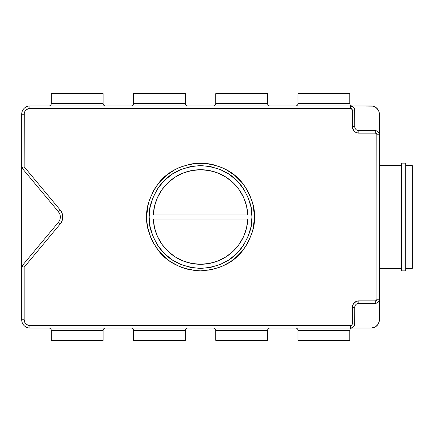 <?xml version="1.0" encoding="UTF-8"?>
<svg xmlns="http://www.w3.org/2000/svg" width="434" height="434" viewBox="0 0 434 434"><rect width="100%" height="100%" fill="white"/><g stroke="black" fill="none" stroke-linecap="round" stroke-linejoin="round"><path stroke-width="0.65" d="M295.532 328.012A2.468 2.468 0 0 1 298.001 330.48L298.001 340.348L349.804 340.348L349.804 330.48A2.468 2.468 0 0 1 352.272 328.012A2.468 2.468 0 0 0 349.804 330.48L298.001 330.48A2.468 2.468 0 0 0 295.532 328.012M213.3 328.012A2.468 2.468 0 0 1 215.769 330.48L215.769 340.348L267.572 340.348L267.572 330.48A2.468 2.468 0 0 1 270.04 328.012A2.468 2.468 0 0 0 267.572 330.48L215.769 330.48A2.468 2.468 0 0 0 213.3 328.012M131.068 328.012A2.468 2.468 0 0 1 133.536 330.48L133.536 340.348L185.34 340.348L185.34 330.48A2.468 2.468 0 0 1 187.808 328.012A2.468 2.468 0 0 0 185.34 330.48L133.536 330.48A2.468 2.468 0 0 0 131.068 328.012M48.836 328.012A2.468 2.468 0 0 1 51.304 330.48L51.304 340.348L103.108 340.348L103.108 330.48A2.468 2.468 0 0 1 105.576 328.012A2.468 2.468 0 0 0 103.108 330.48L51.304 330.48A2.468 2.468 0 0 0 48.836 328.012M352.272 105.988A2.468 2.468 0 0 1 349.804 103.52L349.804 93.652L298.001 93.652L298.001 103.52A2.468 2.468 0 0 1 295.532 105.988A2.468 2.468 0 0 0 298.001 103.52L349.804 103.52A2.468 2.468 0 0 0 352.272 105.988M270.04 105.988A2.468 2.468 0 0 1 267.572 103.52L267.572 93.652L215.769 93.652L215.769 103.52A2.468 2.468 0 0 1 213.3 105.988A2.468 2.468 0 0 0 215.769 103.52L267.572 103.52A2.468 2.468 0 0 0 270.04 105.988M187.808 105.988A2.468 2.468 0 0 1 185.34 103.52L185.34 93.652L133.536 93.652L133.536 103.52A2.468 2.468 0 0 1 131.068 105.988A2.468 2.468 0 0 0 133.536 103.52L185.34 103.52A2.468 2.468 0 0 0 187.808 105.988M105.576 105.988A2.468 2.468 0 0 1 103.108 103.52L103.108 93.652L51.304 93.652L51.304 103.52A2.468 2.468 0 0 1 48.836 105.988A2.468 2.468 0 0 0 51.304 103.52L103.108 103.52A2.468 2.468 0 0 0 105.576 105.988M149.16 217L146.692 217C145.976 207.636 149.562 196.868 157.466 184.683C166.819 171.609 181.179 164.432 200.551 163.141C219.924 164.432 234.289 171.609 243.642 184.683C251.541 196.868 255.132 207.636 254.416 217L251.948 217C252.637 208.065 249.208 197.79 241.667 186.164C232.743 173.692 219.04 166.835 200.551 165.604C182.068 166.835 168.365 173.692 159.435 186.164C151.9 197.79 148.471 208.065 149.16 217L150.148 227.025L153.072 236.666L157.819 245.552L164.215 253.342L172 259.733L180.886 264.485L190.526 267.409L200.551 268.396L210.582 267.409L220.222 264.485L229.109 259.733L236.893 253.342L243.29 245.552L248.036 236.666L250.96 227.025L251.948 217L250.96 206.975L248.036 197.334L243.29 188.448L236.893 180.658L229.109 174.267L220.222 169.515L210.582 166.591L200.551 165.604L190.526 166.591L180.886 169.515L172 174.267L164.215 180.658L157.819 188.448L153.072 197.334L150.148 206.975L149.16 217C148.471 225.935 151.9 236.21 159.435 247.836C168.365 260.308 182.068 267.165 200.551 268.396C219.04 267.165 232.743 260.308 241.667 247.836C249.208 236.21 252.637 225.935 251.948 217L254.416 217L253.38 227.508L252.094 232.635L248.058 242.389L245.34 246.924L238.64 255.083L230.476 261.783L221.166 266.764L211.06 269.829L200.551 270.859L195.273 270.604L184.917 268.543L179.942 266.764L170.627 261.783L166.385 258.637L158.92 251.172L153.05 242.389L150.793 237.61L147.728 227.508L146.952 222.279L146.692 217L147.728 206.492L149.014 201.365L153.05 191.611L155.768 187.076L162.468 178.917L166.385 175.363L175.162 169.499L179.942 167.236L190.043 164.171L195.273 163.396L205.835 163.396L211.06 164.171L221.166 167.236L225.946 169.499L234.723 175.363L242.188 182.828L245.34 187.076L248.058 191.611L252.094 201.365L253.38 206.492L254.416 217C255.132 226.364 251.541 237.132 243.642 249.317C234.289 262.391 219.924 269.568 200.551 270.859C181.179 269.568 166.819 262.391 157.466 249.317C149.562 237.132 145.976 226.364 146.692 217L149.16 217M401.607 217L379.408 217L401.607 217L401.607 270.859L401.607 217L405.719 217L401.607 217L401.607 163.141L401.607 217M405.719 270.859L405.719 217L412.3 217L405.719 217L405.719 270.859L401.607 270.859M412.3 268.396L412.3 217L412.3 268.396L405.719 268.396M354.735 323.9L352.272 323.9L354.735 323.9A4.112 4.112 0 0 1 350.629 328.012L350.629 325.543L29.924 325.543A5.756 5.756 0 0 1 24.168 319.787L24.168 267.23L60.326 223.846A10.693 10.693 0 0 0 60.326 210.154L24.168 166.77L21.7 167.66L58.427 211.738A8.224 8.224 0 0 1 60.337 217L60.337 216.995A8.224 8.224 0 0 1 58.427 222.262L21.7 266.34L21.7 319.787A8.224 8.224 0 0 0 29.924 328.012L371.184 328.012L374.33 327.388L375.752 326.628L378.019 324.355L379.251 321.393L379.408 319.787L379.408 114.213L379.408 134.768L379.094 133.195L378.204 131.86L376.099 130.737L358.847 130.656A4.112 4.112 0 0 1 354.735 126.544L354.659 109.297L354.046 107.816L352.913 106.683L350.629 105.988L29.924 105.988A8.224 8.224 0 0 0 21.7 114.213L21.7 319.787L24.168 319.787L25.139 322.988L27.722 325.109L29.924 325.543L350.629 325.543L351.79 325.066L352.272 323.9L352.272 307.456L352.771 304.939L354.198 302.802L356.33 301.375L358.847 300.876L375.296 300.876L376.457 300.393L376.94 299.232L376.94 134.768L376.457 133.607L375.296 133.124L358.847 133.124L356.33 132.625L354.198 131.198L352.397 127.829L352.272 110.1L351.258 108.581L29.924 108.457L26.724 109.422L25.139 111.012L24.277 113.09L24.168 166.77L60.326 210.154L62.165 213.36L62.8 217L62.165 220.64L60.326 223.846L24.168 267.23L24.168 319.787L21.7 319.787A8.224 8.224 0 0 0 29.924 328.012L371.184 328.012A8.224 8.224 0 0 0 379.408 319.787L379.408 299.232L379.094 300.805L378.204 302.14L376.869 303.03L375.296 303.344L375.296 300.876L358.847 300.876A6.581 6.581 0 0 0 352.272 307.456L352.272 323.9A1.644 1.644 0 0 1 350.629 325.543L350.629 328.012L351.426 327.936L350.629 328.012A4.112 4.112 0 0 0 354.735 323.9L354.735 307.456A4.112 4.112 0 0 1 358.847 303.344L375.296 303.344A4.112 4.112 0 0 0 379.408 299.232A4.112 4.112 0 0 1 375.296 303.344L358.847 303.344L358.847 300.876L358.847 303.344A4.112 4.112 0 0 0 354.735 307.456L352.272 307.456L354.735 307.456L354.659 324.703L353.531 326.807L351.426 327.936M412.3 165.604L412.3 217L412.3 165.604L405.719 165.604M371.184 105.988L350.629 105.988L372.79 106.146L375.752 107.372L377 108.397L378.779 111.066L379.408 114.213A8.224 8.224 0 0 0 371.184 105.988M59.843 214.201L58.427 211.738L60.326 210.154L61.384 211.678L60.326 210.154L58.427 211.738A8.224 8.224 0 0 1 58.427 222.262L21.7 266.34L23.224 266.888M62.642 215.15L62.642 218.85M352.397 306.171L353.379 303.8L356.33 301.375M357.567 301.001L358.847 300.876M379.408 299.232L376.94 299.232L379.408 299.232L379.408 134.768A4.112 4.112 0 0 0 375.296 130.656A4.112 4.112 0 0 1 379.408 134.768L376.94 134.768L376.815 134.139L376.94 299.232A1.644 1.644 0 0 1 375.296 300.876L375.296 303.344M355.196 132.017L354.198 131.198M375.296 130.656L375.296 133.124L375.296 130.656L358.847 130.656A4.112 4.112 0 0 1 354.735 126.544L352.272 126.544L352.397 127.829L352.272 126.544A6.581 6.581 0 0 0 358.847 133.124L375.296 133.124A1.644 1.644 0 0 1 376.94 134.768L379.408 134.768L379.327 133.965M59.241 221.096L59.843 219.799M58.427 211.738L21.7 167.66L24.168 166.77L24.168 114.213L21.7 114.213L21.7 266.34L22.422 266.601M358.05 130.58L357.274 130.346M355.05 128.117L354.817 127.346M358.05 303.42L357.274 303.654M355.05 305.883L354.817 306.654M372.79 106.146L374.33 106.612M375.752 107.372L378.019 109.645M378.779 111.066L379.251 112.607M379.251 321.393L378.779 322.934M378.019 324.355L375.752 326.628M374.33 327.388L372.79 327.854M350.629 105.988A4.112 4.112 0 0 1 354.735 110.1L352.272 110.1L352.272 126.544L354.735 126.544L354.735 110.1A4.112 4.112 0 0 0 350.629 105.988L29.924 105.988L29.924 108.457L29.924 105.988A8.224 8.224 0 0 0 21.7 114.213L24.168 114.213A5.756 5.756 0 0 1 29.924 108.457L350.629 108.457L350.629 105.988L350.629 108.457A1.644 1.644 0 0 1 352.272 110.1L354.735 110.1M51.304 340.348L103.108 340.348L103.108 330.48L51.304 330.48L51.304 340.348M51.304 103.52L51.304 93.652L103.108 93.652L103.108 103.52L51.304 103.52M133.536 340.348L185.34 340.348L185.34 330.48L133.536 330.48L133.536 340.348M133.536 103.52L133.536 93.652L185.34 93.652L185.34 103.52L133.536 103.52M215.769 340.348L267.572 340.348L267.572 330.48L215.769 330.48L215.769 340.348M215.769 103.52L215.769 93.652L267.572 93.652L267.572 103.52L215.769 103.52M298.001 340.348L349.804 340.348L349.804 330.48L298.001 330.48L298.001 340.348M298.001 103.52L298.001 93.652L349.804 93.652L349.804 103.52L298.001 103.52M153.316 219.056L247.792 219.056L246.545 227.98L243.626 236.508L239.139 244.326L233.253 251.156L226.179 256.738L218.172 260.877L209.524 263.422L200.551 264.284L191.584 263.422L182.936 260.877L174.929 256.738L167.855 251.156L161.969 244.326L157.482 236.508L154.564 227.98L153.316 219.056A47.284 47.284 0 0 0 200.551 264.284A47.284 47.284 0 0 0 247.792 219.056L153.316 219.056M247.792 214.944L153.316 214.944L154.564 206.02L157.482 197.492L161.969 189.674L167.855 182.844L174.929 177.262L182.936 173.123L191.584 170.578L200.551 169.716L209.524 170.578L218.172 173.123L226.179 177.262L233.253 182.844L239.139 189.674L243.626 197.492L246.545 206.02L247.792 214.944A47.284 47.284 0 0 0 200.551 169.716A47.284 47.284 0 0 0 153.316 214.944L247.792 214.944M164.746 247.879L167.855 251.156M174.929 256.738L175.244 256.939M187.195 262.358L191.584 263.422M222.273 259L226.179 256.738M236.362 186.121L233.253 182.844M226.179 177.262L225.859 177.061M213.908 171.642L209.524 170.578M178.835 175L174.929 177.262M405.719 163.141L405.719 217L405.719 163.141L401.607 163.141M29.924 325.543L29.924 328.012L29.924 325.543M60.326 223.846L58.427 222.262L60.326 223.846L61.384 222.322M358.847 130.656L358.847 133.124L358.847 130.656M24.168 166.77L23.344 167.068L24.168 166.77M23.224 167.112L23.686 166.944L23.224 167.112M352.771 304.939L355.196 301.983L352.771 304.939M253.38 227.508L252.094 232.635M242.188 251.172L234.723 258.637L230.476 261.783M190.043 269.829L184.917 268.543M179.942 266.764L170.627 261.783L166.385 258.637L158.92 251.172M153.05 242.389L150.793 237.61M147.728 227.508L146.952 222.279M147.728 206.492L149.014 201.365M158.92 182.828L166.385 175.363L170.627 172.217M195.273 163.396L200.551 163.141M211.06 164.171L216.186 165.457M221.166 167.236L225.946 169.499L234.723 175.363L242.188 182.828M248.058 191.611L250.315 196.39M253.38 206.492L254.156 211.721M23.344 266.932L23.854 267.116L23.344 266.932M60.326 210.154L61.384 211.678M376.94 134.768L376.815 134.139M352.397 127.829L352.272 126.544M379.408 268.396L401.607 268.396M379.408 165.604L401.607 165.604"/></g></svg>
